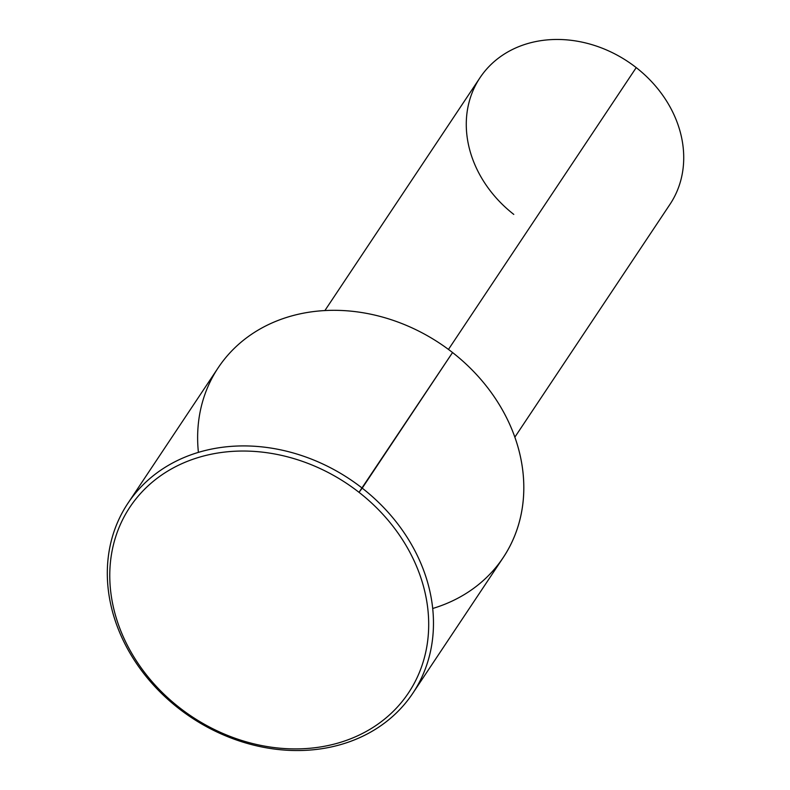 <?xml version="1.0" encoding="UTF-8"?>
<svg xmlns="http://www.w3.org/2000/svg" width="790" height="790" viewBox="0 0 790 790"><rect width="100%" height="100%" fill="white"/><g stroke="black" fill="none" stroke-linecap="round" stroke-linejoin="round"><path stroke-width="1.19" d="M324.878 310.579L480.004 77.726A114.145 95.402 33.7 0 1 636.217 67.614L448.463 349.427L636.217 67.614A114.145 95.402 33.7 0 1 669.999 204.294L514.863 437.147M636.217 67.614A114.145 95.402 -146.3 0 0 485.139 70.843A114.145 95.402 -146.3 0 0 513.786 214.406M432.713 608.478A171.223 143.108 -146.3 0 0 452.551 352.538A171.223 143.108 -146.3 0 0 277.547 320.651A171.223 143.108 -146.3 0 0 198.409 452.384M179.458 707.623A167.411 139.929 33.7 0 1 137.43 497.068A167.411 139.929 33.7 0 1 359.016 492.328A167.411 139.929 33.7 0 1 401.034 702.883A167.411 139.929 33.7 0 1 179.458 707.623L178.57 708.324A171.223 143.108 -146.3 0 0 412.884 693.166A171.223 143.108 -146.3 0 0 362.215 488.141A171.223 143.108 -146.3 0 0 127.901 503.309A171.223 143.108 -146.3 0 0 178.57 708.324A171.223 143.108 33.7 0 1 135.594 492.99A171.223 143.108 33.7 0 1 362.215 488.141L452.551 352.538L359.016 492.328A167.411 139.929 -146.3 0 0 137.43 497.068A167.411 139.929 -146.3 0 0 179.458 707.623A167.411 139.929 -146.3 0 0 401.034 702.883A167.411 139.929 -146.3 0 0 359.016 492.328L362.215 488.141A171.223 143.108 33.7 0 1 405.181 703.475A171.223 143.108 33.7 0 1 178.57 708.324L179.458 707.623M127.901 503.309L218.238 367.706A171.223 143.108 33.7 0 1 452.551 352.538A171.223 143.108 33.7 0 1 503.23 557.562L412.884 693.166"/></g></svg>
